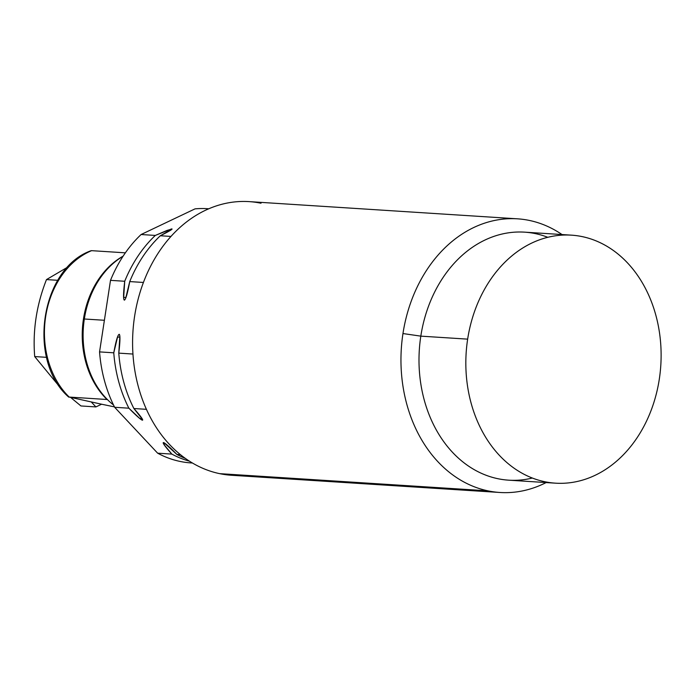 <?xml version="1.0" encoding="UTF-8"?>
<svg xmlns="http://www.w3.org/2000/svg" width="694" height="694" viewBox="0 0 694 694"><rect width="100%" height="100%" fill="white"/><g stroke="black" fill="none" stroke-linecap="round" stroke-linejoin="round"><path stroke-width="1.04" d="M555.521 483.171L508.685 480.17A124.261 97.516 -86.3 0 1 420.816 336.139L467.652 339.14A124.261 97.516 -86.3 0 1 582.223 236.628A124.261 97.516 -86.3 0 1 659.3 379.193A124.261 97.516 -86.3 0 1 544.721 481.705A124.261 97.516 -86.3 0 1 467.652 339.14L420.816 336.139A124.261 97.516 -86.3 0 1 524.595 232.152L571.431 235.153A124.261 97.516 93.7 0 0 467.652 339.14A124.261 97.516 93.7 0 0 555.521 483.171A124.261 97.516 93.7 0 0 659.3 379.193A124.261 97.516 93.7 0 0 571.431 235.153M547.774 237.296A124.261 97.516 93.7 0 0 420.816 336.139L402.962 333.554A137.108 107.596 -86.3 0 1 529.383 220.44A137.108 107.596 93.7 0 0 517.472 218.827A137.108 107.596 93.7 0 0 402.962 333.554A137.108 107.596 93.7 0 0 488.003 490.858A137.108 107.596 93.7 0 0 499.923 492.48A137.108 107.596 93.7 0 0 546.126 482.573A137.108 107.596 -86.3 0 1 488.003 490.858A137.108 107.596 -86.3 0 1 402.962 333.554L420.816 336.139A124.261 97.516 93.7 0 0 532.341 478.027M499.923 492.48L231.553 475.269A137.108 107.596 -86.3 0 1 219.642 473.646L488.003 490.858L219.642 473.646A137.108 107.596 -86.3 0 1 134.593 316.343A137.108 107.596 -86.3 0 1 249.103 201.616L517.472 218.827M529.383 220.44A137.108 107.596 -86.3 0 1 562.027 234.555A137.108 107.596 93.7 0 0 529.383 220.44M261.013 203.238A137.108 107.596 93.7 0 0 134.593 316.343A137.108 107.596 93.7 0 0 219.642 473.646A137.108 107.596 93.7 0 0 243.577 475.182M192.438 463.002L191.032 462.915A127.375 99.962 -86.3 0 1 157.642 453.182L114.657 407.283L128.876 408.193C144.768 424.476 147.596 423.774 133.89 408.523L146.434 409.321L133.89 408.523A127.375 99.962 -86.3 0 1 118.787 353.133C120.149 341.569 120.314 335.297 119.264 334.3C117.807 334.621 115.976 340.789 113.773 352.812A127.375 99.962 93.7 0 0 128.876 408.193L139.459 418.204L142.582 419.523L133.89 408.523A127.375 99.962 -86.3 0 1 118.787 353.133L119.828 336.92L117.494 337.258L113.773 352.812A127.375 99.962 93.7 0 0 128.876 408.193L114.657 407.283A127.375 99.962 -86.3 0 1 99.554 351.901L113.773 352.812L99.554 351.901L110.502 280.35A127.375 99.962 -86.3 0 1 141.099 234.52L195.023 208.868A127.375 99.962 -86.3 0 1 208.712 208.79M192.412 462.993A127.375 99.962 -86.3 0 1 157.642 453.182L114.657 407.283A127.375 99.962 -86.3 0 1 99.554 351.901L110.502 280.35L124.72 281.261C123.298 293.345 123.185 299.635 124.373 300.146C125.761 299.53 127.549 293.345 129.735 281.582L143.415 282.467L129.735 281.582A127.375 99.962 -86.3 0 1 160.331 235.752C169.692 231.041 173.431 228.768 171.539 228.925L155.309 235.431A127.375 99.962 93.7 0 0 124.72 281.261L123.671 297.336L125.874 297.518L129.735 281.582A127.375 99.962 -86.3 0 1 160.331 235.752L172.069 229.011L167.046 230.425L155.309 235.431A127.375 99.962 93.7 0 0 124.72 281.261L110.502 280.35A127.375 99.962 -86.3 0 1 141.099 234.52L155.309 235.431L141.099 234.52L195.023 208.868A127.375 99.962 -86.3 0 1 207.333 208.694L208.738 208.781M171.852 454.102A127.375 99.962 93.7 0 0 189.488 461.189A127.375 99.962 93.7 0 1 171.852 454.102L157.642 453.182L171.852 454.102L164.383 445.028L163.949 442.642L176.875 454.423L180.44 454.648L176.875 454.423C161.693 438.712 157.902 438.721 171.852 454.102M185.445 458.456A127.375 99.962 -86.3 0 1 176.875 454.423A127.375 99.962 -86.3 0 0 185.445 458.456M118.787 353.133L132.962 354.044L118.787 353.133M160.331 235.752L170.958 236.428L160.331 235.752M107.162 399.31A84.512 66.32 -86.3 0 1 84.338 318.997L104.386 320.281L84.338 318.997A84.512 66.32 -86.3 0 1 87.253 305.707A84.512 66.32 -86.3 0 1 123.046 256.26A84.512 66.32 -86.3 0 0 84.338 318.997A84.512 66.32 -86.3 0 0 84.321 351.346A84.512 66.32 -86.3 0 0 107.162 399.31A84.512 66.32 93.7 0 0 113.512 404.975A84.512 66.32 -86.3 0 1 107.162 399.31L107.162 399.31M123.124 256.138A83.679 65.67 93.7 0 0 106.997 399.501L69.2 397.072L106.997 399.501A83.679 65.67 93.7 0 1 123.124 256.138M101.602 404.212L69.2 397.072A83.679 65.67 -86.3 0 1 45.657 316.611A83.679 65.67 -86.3 0 1 91.608 250.664L125.362 252.833L91.608 250.664A83.679 65.67 93.7 0 0 45.657 316.611A83.679 65.67 93.7 0 0 69.2 397.072L101.602 404.212L95.911 406.918L91.365 402.069L95.911 406.918L80.946 405.955L95.911 406.918L101.602 404.212L114.458 406.892L101.602 404.212M67.986 266.947L46.481 279.587L57.828 280.315L46.481 279.587C36.522 304.874 32.592 330.535 34.7 356.569L62.104 389.776L34.7 356.569L46.576 357.332L34.7 356.569C32.592 330.535 36.522 304.874 46.481 279.587L67.986 266.947M71.057 397.792L80.946 405.955L71.057 397.792M68.767 397.133C26.71 360.724 40.677 268.214 91.183 250.673"/></g></svg>
